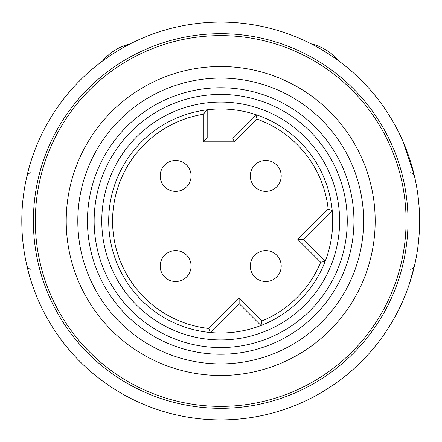 <?xml version="1.0" encoding="UTF-8"?>
<svg xmlns="http://www.w3.org/2000/svg" width="442" height="442" viewBox="0 0 442 442"><rect width="100%" height="100%" fill="white"/><g stroke="black" fill="none" stroke-linecap="round" stroke-linejoin="round"><path stroke-width="0.66" d="M311.069 43.813A52.139 52.139 0 0 1 338.832 60.979M102.566 60.979A52.139 52.139 0 0 1 130.335 43.813M412.508 168.358L414.375 175.701L403.336 142.23A198.9 198.9 0 0 0 38.062 142.23A198.9 198.9 0 0 1 418.999 205.552L417.756 193.966L418.999 205.552A198.9 198.9 0 0 1 418.999 236.448L417.756 248.034L418.999 236.448M419.602 221A198.9 198.9 0 0 0 121.252 48.747A198.9 198.9 0 0 0 121.252 393.253A198.9 198.9 0 0 0 419.602 221M28.89 168.358L28.874 168.424A198.9 198.9 0 0 1 38.062 142.23M403.336 299.77A198.9 198.9 0 0 1 38.062 299.77A198.9 198.9 0 0 0 417.756 248.034L417.817 247.575M38.062 299.77A198.9 198.9 0 0 1 28.89 273.642L28.874 273.576M412.508 273.642L414.375 266.299L409.242 284.278M23.415 195.701L23.316 196.469A198.9 198.9 0 0 0 22.984 199.342A198.9 198.9 0 0 0 23.415 246.299L23.316 245.531M30.785 172.723L28.387 173.557L27.023 175.706A198.9 198.9 0 0 0 23.647 193.966M23.625 247.89L23.647 248.034A198.9 198.9 0 0 0 27.028 266.299L28.387 268.443L30.785 269.277M191.088 266.062A15.448 15.448 0 0 1 175.64 281.51A15.448 15.448 0 0 1 160.192 266.062A15.448 15.448 0 0 1 175.64 250.614A15.448 15.448 0 0 1 191.088 266.062M191.088 175.938A15.448 15.448 0 0 1 175.64 191.386A15.448 15.448 0 0 1 160.192 175.938A15.448 15.448 0 0 1 175.64 160.49A15.448 15.448 0 0 1 191.088 175.938M281.206 175.938A15.448 15.448 0 0 1 265.758 191.386A15.448 15.448 0 0 1 250.31 175.938A15.448 15.448 0 0 1 265.758 160.49A15.448 15.448 0 0 1 281.206 175.938M281.206 266.062A15.448 15.448 0 0 1 265.758 281.51A15.448 15.448 0 0 1 250.31 266.062A15.448 15.448 0 0 1 265.758 250.614A15.448 15.448 0 0 1 281.206 266.062M297.847 239.431L328.185 209.099A108.141 108.141 0 0 0 257.017 119.141L234.332 141.827L203.32 141.827L207.182 137.965L232.73 137.965L255.99 114.705A112.003 112.003 0 0 0 207.182 109.815L203.32 114.268A108.141 108.141 0 0 0 208.801 328.483L239.133 298.151L261.946 320.964A108.141 108.141 0 0 0 320.665 262.25L297.847 239.431L303.311 239.431L332.213 210.536A112.003 112.003 0 0 1 325.196 261.316L320.665 262.25M234.332 141.827L232.73 137.965M303.311 239.431L325.196 261.316A112.003 112.003 0 0 1 261.018 325.494L239.133 303.61L210.232 332.511L208.801 328.483M239.133 303.61L239.133 298.151M261.018 325.494L261.946 320.964M328.185 209.099L332.213 210.536A112.003 112.003 0 0 0 255.99 114.705L257.017 119.141M207.182 109.815L207.182 137.965M210.232 332.511A112.003 112.003 0 0 1 108.82 215.762A112.003 112.003 0 0 1 220.702 108.997A112.003 112.003 0 0 1 332.577 226.238A112.003 112.003 0 0 1 210.232 332.511M220.702 87.754A133.246 133.246 0 0 1 336.091 287.62A133.246 133.246 0 0 1 105.306 287.62A133.246 133.246 0 0 1 220.702 87.754M220.702 78.101A142.899 142.899 0 0 1 344.456 292.449A142.899 142.899 0 0 1 96.947 292.449A142.899 142.899 0 0 1 220.702 78.101M220.702 66.515A154.485 154.485 0 0 1 354.49 298.245A154.485 154.485 0 0 1 86.914 298.245A154.485 154.485 0 0 1 220.702 66.515M220.702 35.62A185.38 185.38 0 0 1 403.165 253.769A185.38 185.38 0 0 1 156.192 394.794A185.38 185.38 0 0 1 220.702 35.62M417.928 246.741L418.16 244.901M418.347 243.282L418.53 241.597M418.718 239.719L418.983 236.669M418.718 202.281L418.53 200.403M418.347 198.718L418.16 197.099M417.928 195.259L417.817 194.425M23.05 198.718L23.1 198.292M23.47 195.259L23.581 194.425M23.47 246.741L23.244 244.901M23.05 243.282L22.868 241.597M22.68 239.719L22.415 236.669M408.016 221A187.314 187.314 0 0 0 127.042 58.78A187.314 187.314 0 0 0 127.042 383.22A187.314 187.314 0 0 0 408.016 221M203.32 141.827L203.32 114.268M220.702 102.069A118.931 118.931 0 0 1 323.699 280.466A118.931 118.931 0 0 1 117.699 280.466A118.931 118.931 0 0 1 220.702 102.069M220.702 94.439A126.561 126.561 0 0 1 330.301 284.278A126.561 126.561 0 0 1 111.097 284.278A126.561 126.561 0 0 1 220.702 94.439M410.612 172.723L413.01 173.557L414.375 175.706L413.01 173.557L410.612 172.723L413.01 173.557L414.375 175.706L413.01 173.557L410.612 172.723L413.01 173.557L414.375 175.706M410.612 269.277L413.01 268.443L414.375 266.294L413.01 268.443L410.612 269.277L413.01 268.443L414.375 266.294L413.01 268.443L410.612 269.277L413.01 268.443L414.375 266.294"/></g></svg>
